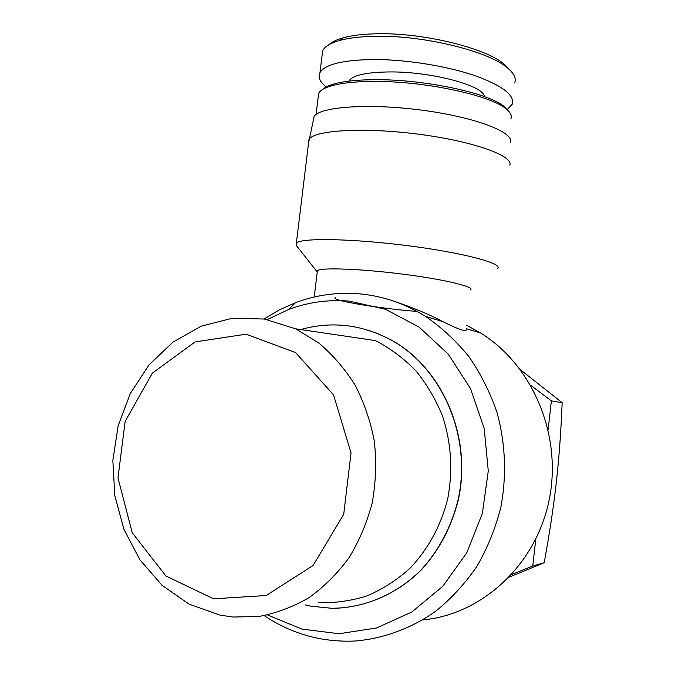 <?xml version="1.0" encoding="UTF-8"?>
<svg xmlns="http://www.w3.org/2000/svg" width="675" height="675" viewBox="0 0 675 675"><rect width="100%" height="100%" fill="white"/><g stroke="black" fill="none" stroke-linecap="round" stroke-linejoin="round"><path stroke-width="1.01" d="M509.473 577.007L544.168 562.781C549.543 533.604 553.593 506.79 556.318 482.338C559.086 457.861 561.026 431.317 562.157 402.697L520.492 369.782M544.168 562.781L532.761 566.021L535.781 539.207M511.886 574.408L532.761 566.021M562.157 402.697L551.374 400.874L530.744 385.324M548.151 429.502L551.374 400.874M220.025 615.119L233.111 617.043L259.149 616.418C276.539 613.145 293.178 606.876 309.082 597.594C324.245 586.693 337.61 573.328 349.186 557.499C359.471 540.523 367.183 522.129 372.33 502.327C375.865 482.085 376.54 461.776 374.355 441.399C370.55 421.386 364.137 402.637 355.126 385.147C344.798 368.727 332.581 354.594 318.465 342.748L295.591 328.801L264.355 319.039L232.284 318.246L201.26 326.16L173.002 342.082L148.981 364.939L130.393 393.356L118.142 425.765L112.843 460.451L114.784 495.602L123.938 529.352L139.944 559.862L162.076 585.352L189.245 604.218L220.025 615.119M213.502 598.792L165.932 575.994L132.249 532.794L117.982 477.917L125.145 421.386L152.364 373.123L195.126 341.904L246.063 334.176L295.625 352.628L333.517 394.867L351.034 452.9L343.718 514.325L313.048 565.532L266.152 595.527L213.502 598.792M318.676 602.615C334.986 603.163 351.076 600.919 366.964 595.898C382.438 589.309 396.681 580.196 409.691 568.553C428.009 549.517 441.239 525.201 447.846 498.192C452.976 470.298 451.246 443.036 442.673 416.407C435.839 399.524 426.87 384.286 415.775 370.693C403.667 358.29 390.234 348.258 375.469 340.605L295.591 328.801M332.505 608.268C364.812 607.897 396.841 594.337 421.453 569.776C439.349 550.015 451.659 526.576 458.392 499.475C472.331 435.983 441.863 367.234 390.715 339.719L376.237 332.969L361.201 328.244M305.117 604.901L310.821 606.167L332.243 608.335C364.559 607.964 396.605 594.397 421.225 569.827C439.13 550.058 451.44 526.61 458.173 499.492C472.12 435.974 441.644 367.192 390.479 339.66C361.184 324.321 331.265 320.954 300.721 329.56M335.315 297.692C329.881 300.367 380.784 308.737 417.082 311.411M317.242 272.042L317.402 270.7C320.87 267.393 359.53 268.701 401.363 273.974C443.239 279.205 474.483 286.63 470.711 289.87M466.155 329.206C467.151 332.429 459.413 329.906 442.927 321.646C429.047 314.263 412.113 307.243 392.108 300.586M317.242 271.991L296.654 245.886L296.376 243.034C301.058 237.769 351.726 238.545 407.008 245.59C462.341 252.585 502.74 263.292 497.804 268.456M308.526 143.227L309.403 138.873C316.06 129.87 366.331 127.238 420.137 134.409C473.993 141.488 513.565 155.925 509.836 165.198M313.234 120.791L314.204 116.21C320.92 106.54 370.212 103.207 422.795 110.287C475.428 117.264 514.097 132.241 510.435 142.206M422.761 619.937C482.136 614.503 536.245 564.688 549.222 499.686C562.402 434.734 532.406 364.956 480.659 333.003L466.611 325.291M264.161 615.617C291.718 634.036 322.102 642.499 355.303 641.014C383.67 638.567 411.32 628.442 435.805 611.17C451.44 598.447 465.159 583.478 476.972 566.274C487.477 548.033 495.399 528.491 500.757 507.651C506.841 475.892 505.482 443.095 496.935 412.265C489.999 392.209 480.693 373.714 469.032 356.78C456.199 341.002 441.745 327.552 425.655 316.448C404.637 303.353 382.354 295.802 358.822 293.802C336.952 292.081 315.858 295.043 295.523 302.67L279.323 309.892L264.018 318.988M267.545 614.95L302.037 629.151L339.103 633.715L376.507 627.995L411.834 611.989L442.657 586.44L466.754 552.876L482.347 513.489L488.278 470.99L484.178 428.355L470.458 388.505L448.225 354.08L419.2 327.173L385.442 309.26L349.203 301.101C328.32 299.405 308.163 302.189 288.714 309.462L267.325 319.57M507.094 109.721L512.232 104.22C515.042 95.141 502.251 85.497 473.875 75.296C446.082 65.947 406.333 59.569 374.515 59.501C343.356 59.872 325.181 64.226 319.984 72.571L322.642 50.667C324.776 46.558 330.303 43.2 339.196 40.601C348.967 37.842 361.665 36.399 377.3 36.264C425.393 35.564 488.717 51.469 507.279 67.745C513.996 73.271 516.459 78.325 514.679 82.898M509.971 70.124L504.343 64.285C486.093 48.322 425.014 33.016 379.156 33.75C364.213 33.893 352.029 35.294 342.613 37.969C336.285 39.808 331.695 42.078 328.835 44.795M319.984 72.571C317.689 77.195 319.95 82.139 326.751 87.412M507.988 110.54L504.402 106.76C489.881 93.614 427.579 79.81 378.532 79.709C359.48 79.599 344.68 81 334.133 83.919C328.767 85.447 324.97 87.261 322.751 89.362M318.144 97.478L318.668 93.167C320.347 90.222 324.734 87.742 331.822 85.725C342.596 82.755 357.758 81.329 377.3 81.456C427.629 81.591 491.594 95.732 506.385 109.122C510.646 112.641 512.156 115.881 510.916 118.851M484.321 96.584C484.042 85.835 432.802 71.803 390.935 71.921C366.77 72.082 352.789 75.094 348.992 80.958L348.907 81.127M314.221 297.017L317.402 270.7M296.376 243.034L308.99 139.421M314.204 116.21L309.403 138.873M480.659 333.003L466.214 328.657M442.927 321.646L425.655 316.448M288.714 309.462L295.523 302.67M507.279 67.745L504.343 64.285M339.196 40.601L342.613 37.969M334.133 83.919L331.822 85.725M504.402 106.76L506.385 109.122M318.668 93.167L316.077 114.455"/></g></svg>
